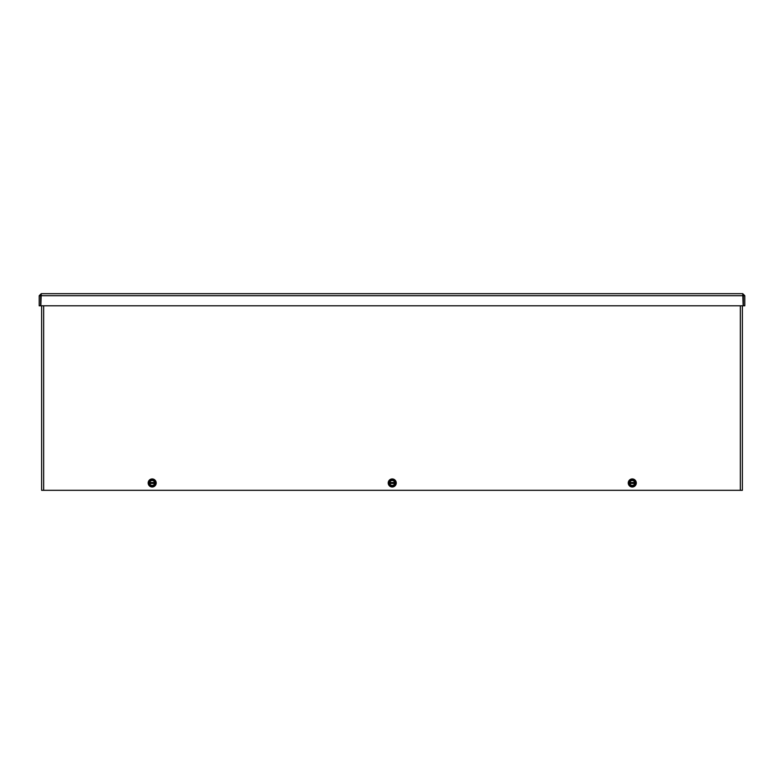<?xml version="1.0" encoding="UTF-8"?>
<svg xmlns="http://www.w3.org/2000/svg" width="784" height="784" viewBox="0 0 784 784"><rect width="100%" height="100%" fill="white"/><g stroke="black" fill="none" stroke-linecap="round" stroke-linejoin="round"><path stroke-width="1.18" d="M41.621 490.314L41.621 305.809L41.621 490.314L740.331 490.314L740.331 305.809M742.762 293.686L743.154 305.809L40.846 305.809L41.238 293.686L742.762 293.686L744.8 295.725L744.8 305.809L743.369 305.809L743.369 295.725L744.8 295.725M41.238 293.686L39.2 295.725L39.2 305.809L40.631 305.809L40.631 295.725L39.2 295.725M41.238 295.117L40.631 295.725M742.762 295.117L743.369 295.725M742.379 305.809L742.379 490.314L740.331 490.314M628.258 482.964A4.018 4.018 0 0 1 634.285 479.485A4.018 4.018 0 0 1 634.285 486.443A4.018 4.018 0 0 1 628.258 482.964M629.248 484.718L629.591 483.424A2.724 2.724 0 0 0 634.971 483.424L635.305 484.718L635.305 483.424A3.028 3.028 0 0 1 629.278 483.424L629.248 484.718L632.276 486.462L635.305 484.718M635.275 483.424L635.305 481.219L634.971 482.513A2.724 2.724 0 0 0 629.591 482.513L629.248 481.219L629.248 482.513A3.028 3.028 0 0 1 633.795 480.337L632.276 479.465L629.248 481.219M629.826 483.424L634.726 483.424A2.499 2.499 0 0 1 629.826 483.424L629.826 483.424M634.726 482.513L629.826 482.513A2.499 2.499 0 0 1 634.726 482.513M635.305 482.513L635.275 482.513A3.028 3.028 0 0 0 633.795 480.337L635.305 481.219M629.248 483.424L629.248 482.513M388.217 482.964A4.018 4.018 0 0 1 394.234 479.485A4.018 4.018 0 0 1 394.234 486.443A4.018 4.018 0 0 1 388.217 482.964M389.197 484.718L389.54 483.424A2.724 2.724 0 0 0 394.92 483.424L395.224 483.424A3.028 3.028 0 0 1 389.227 483.424L389.197 484.718L392.225 486.462L395.263 484.718L395.263 483.424L395.263 484.718M395.263 483.424L395.263 481.219L394.92 482.513A2.724 2.724 0 0 0 389.54 482.513L389.197 481.219L389.197 482.513A3.028 3.028 0 0 1 393.744 480.337L392.225 479.465L389.197 481.219M389.775 483.424L394.685 483.424A2.499 2.499 0 0 1 389.775 483.424L389.775 483.424M394.685 482.513L389.775 482.513A2.499 2.499 0 0 1 394.685 482.513M395.263 482.513L395.224 482.513A3.028 3.028 0 0 0 393.744 480.337L395.263 481.219M389.197 483.424L389.197 482.513M148.166 482.964A4.018 4.018 0 0 1 154.183 479.485A4.018 4.018 0 0 1 154.183 486.443A4.018 4.018 0 0 1 148.166 482.964M149.146 484.718L149.489 483.424A2.724 2.724 0 0 0 154.869 483.424L155.173 483.424A3.028 3.028 0 0 1 149.185 483.424L149.146 484.718L152.174 486.462L155.212 484.718L155.212 483.424L155.212 484.718M155.212 483.424L155.212 481.219L154.869 482.513A2.724 2.724 0 0 0 149.489 482.513L149.146 481.219L149.146 483.424M149.724 483.424L154.634 483.424A2.499 2.499 0 0 1 149.724 483.424L149.724 483.424M154.634 482.513L149.724 482.513A2.499 2.499 0 0 1 154.634 482.513M149.146 482.513L149.185 482.513A3.028 3.028 0 0 1 153.693 480.337L152.174 479.465L149.146 481.219M155.212 482.513L155.173 482.513A3.028 3.028 0 0 0 153.693 480.337L155.212 481.219M743.154 295.725L40.846 295.725M43.669 305.809L43.669 490.314"/></g></svg>
